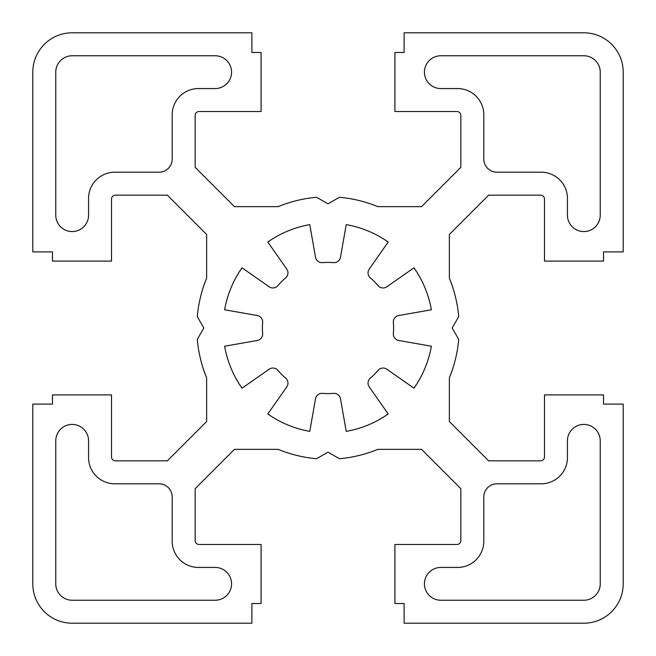 <?xml version="1.0" encoding="UTF-8"?>
<svg xmlns="http://www.w3.org/2000/svg" width="656" height="656" viewBox="0 0 656 656"><rect width="100%" height="100%" fill="white"/><g stroke="black" fill="none" stroke-linecap="round" stroke-linejoin="round"><path stroke-width="0.49" stroke-dasharray="3.28 2.46" d="M440.832 567.44A16.4 16.4 0 0 0 424.432 583.84A16.4 16.4 0 0 0 440.832 600.24L583.84 600.24A16.4 16.4 0 0 0 600.24 583.84L600.24 440.832A16.4 16.4 0 0 0 583.84 424.432A16.4 16.4 0 0 0 567.44 440.832L567.44 457.56A26.24 26.24 0 0 1 541.2 483.8L496.92 483.8A13.12 13.12 0 0 0 483.8 496.92L483.8 541.2A26.24 26.24 0 0 1 457.56 567.44L440.832 567.44M440.832 55.76A16.4 16.4 0 0 0 424.432 72.16A16.4 16.4 0 0 0 440.832 88.56L457.56 88.56A26.24 26.24 0 0 1 483.8 114.8L483.8 159.08A13.12 13.12 0 0 0 496.92 172.2L541.2 172.2A26.24 26.24 0 0 1 567.44 198.44L567.44 215.168A16.4 16.4 0 0 0 583.84 231.568A16.4 16.4 0 0 0 600.24 215.168L600.24 72.16A16.4 16.4 0 0 0 583.84 55.76L440.832 55.76M370.353 277.906A6.56 6.56 0 0 1 369.221 269.132L388.204 242.023A104.96 104.96 0 0 0 346.229 224.631L340.48 257.234A6.56 6.56 0 0 1 333.469 262.63A65.6 65.6 0 0 0 322.531 262.63A6.56 6.56 0 0 1 315.52 257.234L309.771 224.631A104.96 104.96 0 0 0 267.796 242.023L286.779 269.132A6.56 6.56 0 0 1 285.647 277.906A65.6 65.6 0 0 0 277.906 285.647A6.56 6.56 0 0 1 269.132 286.779L242.023 267.796A104.96 104.96 0 0 0 224.631 309.771L257.234 315.52A6.56 6.56 0 0 1 262.63 322.531A65.6 65.6 0 0 0 262.63 333.469A6.56 6.56 0 0 1 257.234 340.48L224.631 346.229A104.96 104.96 0 0 0 242.023 388.204L269.132 369.221A6.56 6.56 0 0 1 277.906 370.353A65.6 65.6 0 0 0 285.647 378.094A6.56 6.56 0 0 1 286.779 386.868L267.796 413.977A104.96 104.96 0 0 0 309.771 431.369L315.52 398.766A6.56 6.56 0 0 1 322.531 393.37A65.6 65.6 0 0 0 333.469 393.37A6.56 6.56 0 0 1 340.48 398.766L346.229 431.369A104.96 104.96 0 0 0 388.204 413.977L369.221 386.868A6.56 6.56 0 0 1 370.353 378.094A65.6 65.6 0 0 0 378.094 370.353A6.56 6.56 0 0 1 386.868 369.221L413.977 388.204A104.96 104.96 0 0 0 431.369 346.229L398.766 340.48A6.56 6.56 0 0 1 393.37 333.469A65.6 65.6 0 0 0 393.37 322.531A6.56 6.56 0 0 1 398.766 315.52L431.369 309.771A104.96 104.96 0 0 0 413.977 267.796L386.868 286.779A6.56 6.56 0 0 1 378.094 285.647A65.6 65.6 0 0 0 370.353 277.906M377.848 206.64A131.2 131.2 0 0 0 339.365 197.292L328 203.852L316.635 197.292A131.2 131.2 0 0 0 278.152 206.64L234.471 206.64L195.16 167.329L195.16 115.456A3.936 3.936 0 0 1 199.096 111.52L261.088 111.52L261.088 52.48L251.904 52.48L251.904 32.8L72.16 32.8A39.36 39.36 0 0 0 32.8 72.16L32.8 251.904L52.48 251.904L52.48 261.088L111.52 261.088L111.52 199.096A3.936 3.936 0 0 1 115.456 195.16L167.329 195.16L206.64 234.471L206.64 278.152A131.2 131.2 0 0 0 197.292 316.635L203.852 328L197.292 339.365A131.2 131.2 0 0 0 206.64 377.848L206.64 421.529L167.329 460.84L115.456 460.84A3.936 3.936 0 0 1 111.52 456.904L111.52 394.912L52.48 394.912L52.48 404.096L32.8 404.096L32.8 583.84A39.36 39.36 0 0 0 72.16 623.2L251.904 623.2L251.904 603.52L261.088 603.52L261.088 544.48L199.096 544.48A3.936 3.936 0 0 1 195.16 540.544L195.16 488.671L234.471 449.36L278.152 449.36A131.2 131.2 0 0 0 316.635 458.708L328 452.148L339.365 458.708A131.2 131.2 0 0 0 377.848 449.36L421.529 449.36L460.84 488.671L460.84 540.544A3.936 3.936 0 0 1 456.904 544.48L394.912 544.48L394.912 603.52L404.096 603.52L404.096 623.2L583.84 623.2A39.36 39.36 0 0 0 623.2 583.84L623.2 404.096L603.52 404.096L603.52 394.912L544.48 394.912L544.48 456.904A3.936 3.936 0 0 1 540.544 460.84L488.671 460.84L449.36 421.529L449.36 377.848A131.2 131.2 0 0 0 458.708 339.365L452.148 328L458.708 316.635A131.2 131.2 0 0 0 449.36 278.152L449.36 234.471L488.671 195.16L540.544 195.16A3.936 3.936 0 0 1 544.48 199.096L544.48 261.088L603.52 261.088L603.52 251.904L623.2 251.904L623.2 72.16A39.36 39.36 0 0 0 583.84 32.8L404.096 32.8L404.096 52.48L394.912 52.48L394.912 111.52L456.904 111.52A3.936 3.936 0 0 1 460.84 115.456L460.84 167.329L421.529 206.64L377.848 206.64M72.16 55.76A16.4 16.4 0 0 0 55.76 72.16L55.76 215.168A16.4 16.4 0 0 0 72.16 231.568A16.4 16.4 0 0 0 88.56 215.168L88.56 198.44A26.24 26.24 0 0 1 114.8 172.2L159.08 172.2A13.12 13.12 0 0 0 172.2 159.08L172.2 114.8A26.24 26.24 0 0 1 198.44 88.56L215.168 88.56A16.4 16.4 0 0 0 231.568 72.16A16.4 16.4 0 0 0 215.168 55.76L72.16 55.76M55.76 583.84A16.4 16.4 0 0 0 72.16 600.24L215.168 600.24A16.4 16.4 0 0 0 231.568 583.84A16.4 16.4 0 0 0 215.168 567.44L198.44 567.44A26.24 26.24 0 0 1 172.2 541.2L172.2 496.92A13.12 13.12 0 0 0 159.08 483.8L114.8 483.8A26.24 26.24 0 0 1 88.56 457.56L88.56 440.832A16.4 16.4 0 0 0 72.16 424.432A16.4 16.4 0 0 0 55.76 440.832L55.76 583.84"/><path stroke-width="0.98" d="M440.832 567.44A16.4 16.4 0 0 0 424.432 583.84A16.4 16.4 0 0 0 440.832 600.24L583.84 600.24A16.4 16.4 0 0 0 600.24 583.84L600.24 440.832A16.4 16.4 0 0 0 583.84 424.432A16.4 16.4 0 0 0 567.44 440.832L567.44 457.56A26.24 26.24 0 0 1 541.2 483.8L496.92 483.8A13.12 13.12 0 0 0 483.8 496.92L483.8 541.2A26.24 26.24 0 0 1 457.56 567.44L440.832 567.44M440.832 55.76A16.4 16.4 0 0 0 424.432 72.16A16.4 16.4 0 0 0 440.832 88.56L457.56 88.56A26.24 26.24 0 0 1 483.8 114.8L483.8 159.08A13.12 13.12 0 0 0 496.92 172.2L541.2 172.2A26.24 26.24 0 0 1 567.44 198.44L567.44 215.168A16.4 16.4 0 0 0 583.84 231.568A16.4 16.4 0 0 0 600.24 215.168L600.24 72.16A16.4 16.4 0 0 0 583.84 55.76L440.832 55.76M370.353 277.906A6.56 6.56 0 0 1 369.221 269.132L388.204 242.023A104.96 104.96 0 0 0 346.229 224.631L340.48 257.234A6.56 6.56 0 0 1 333.469 262.63A65.6 65.6 0 0 0 322.531 262.63A6.56 6.56 0 0 1 315.52 257.234L309.771 224.631A104.96 104.96 0 0 0 267.796 242.023L286.779 269.132A6.56 6.56 0 0 1 285.647 277.906A65.6 65.6 0 0 0 277.906 285.647A6.56 6.56 0 0 1 269.132 286.779L242.023 267.796A104.96 104.96 0 0 0 224.631 309.771L257.234 315.52A6.56 6.56 0 0 1 262.63 322.531A65.6 65.6 0 0 0 262.63 333.469A6.56 6.56 0 0 1 257.234 340.48L224.631 346.229A104.96 104.96 0 0 0 242.023 388.204L269.132 369.221A6.56 6.56 0 0 1 277.906 370.353A65.6 65.6 0 0 0 285.647 378.094A6.56 6.56 0 0 1 286.779 386.868L267.796 413.977A104.96 104.96 0 0 0 309.771 431.369L315.52 398.766A6.56 6.56 0 0 1 322.531 393.37A65.6 65.6 0 0 0 333.469 393.37A6.56 6.56 0 0 1 340.48 398.766L346.229 431.369A104.96 104.96 0 0 0 388.204 413.977L369.221 386.868A6.56 6.56 0 0 1 370.353 378.094A65.6 65.6 0 0 0 378.094 370.353A6.56 6.56 0 0 1 386.868 369.221L413.977 388.204A104.96 104.96 0 0 0 431.369 346.229L398.766 340.48A6.56 6.56 0 0 1 393.37 333.469A65.6 65.6 0 0 0 393.37 322.531A6.56 6.56 0 0 1 398.766 315.52L431.369 309.771A104.96 104.96 0 0 0 413.977 267.796L386.868 286.779A6.56 6.56 0 0 1 378.094 285.647A65.6 65.6 0 0 0 370.353 277.906M377.848 206.64A131.2 131.2 0 0 0 339.365 197.292L328 203.852L316.635 197.292A131.2 131.2 0 0 0 278.152 206.64L234.471 206.64L195.16 167.329L195.16 115.456A3.936 3.936 0 0 1 199.096 111.52L261.088 111.52L261.088 52.48L251.904 52.48L251.904 32.8L72.16 32.8A39.36 39.36 0 0 0 32.8 72.16L32.8 251.904L52.48 251.904L52.48 261.088L111.52 261.088L111.52 199.096A3.936 3.936 0 0 1 115.456 195.16L167.329 195.16L206.64 234.471L206.64 278.152A131.2 131.2 0 0 0 197.292 316.635L203.852 328L197.292 339.365A131.2 131.2 0 0 0 206.64 377.848L206.64 421.529L167.329 460.84L115.456 460.84A3.936 3.936 0 0 1 111.52 456.904L111.52 394.912L52.48 394.912L52.48 404.096L32.8 404.096L32.8 583.84A39.36 39.36 0 0 0 72.16 623.2L251.904 623.2L251.904 603.52L261.088 603.52L261.088 544.48L199.096 544.48A3.936 3.936 0 0 1 195.16 540.544L195.16 488.671L234.471 449.36L278.152 449.36A131.2 131.2 0 0 0 316.635 458.708L328 452.148L339.365 458.708A131.2 131.2 0 0 0 377.848 449.36L421.529 449.36L460.84 488.671L460.84 540.544A3.936 3.936 0 0 1 456.904 544.48L394.912 544.48L394.912 603.52L404.096 603.52L404.096 623.2L583.84 623.2A39.36 39.36 0 0 0 623.2 583.84L623.2 404.096L603.52 404.096L603.52 394.912L544.48 394.912L544.48 456.904A3.936 3.936 0 0 1 540.544 460.84L488.671 460.84L449.36 421.529L449.36 377.848A131.2 131.2 0 0 0 458.708 339.365L452.148 328L458.708 316.635A131.2 131.2 0 0 0 449.36 278.152L449.36 234.471L488.671 195.16L540.544 195.16A3.936 3.936 0 0 1 544.48 199.096L544.48 261.088L603.52 261.088L603.52 251.904L623.2 251.904L623.2 72.16A39.36 39.36 0 0 0 583.84 32.8L404.096 32.8L404.096 52.48L394.912 52.48L394.912 111.52L456.904 111.52A3.936 3.936 0 0 1 460.84 115.456L460.84 167.329L421.529 206.64L377.848 206.64M55.76 72.16L55.76 215.168A16.4 16.4 0 0 0 72.16 231.568A16.4 16.4 0 0 0 88.56 215.168L88.56 198.44A26.24 26.24 0 0 1 114.8 172.2L159.08 172.2A13.12 13.12 0 0 0 172.2 159.08L172.2 114.8A26.24 26.24 0 0 1 198.44 88.56L215.168 88.56A16.4 16.4 0 0 0 231.568 72.16A16.4 16.4 0 0 0 215.168 55.76L72.16 55.76A16.4 16.4 0 0 0 55.76 72.16M72.16 600.24L215.168 600.24A16.4 16.4 0 0 0 231.568 583.84A16.4 16.4 0 0 0 215.168 567.44L198.44 567.44A26.24 26.24 0 0 1 172.2 541.2L172.2 496.92A13.12 13.12 0 0 0 159.08 483.8L114.8 483.8A26.24 26.24 0 0 1 88.56 457.56L88.56 440.832A16.4 16.4 0 0 0 72.16 424.432A16.4 16.4 0 0 0 55.76 440.832L55.76 583.84A16.4 16.4 0 0 0 72.16 600.24"/></g></svg>
